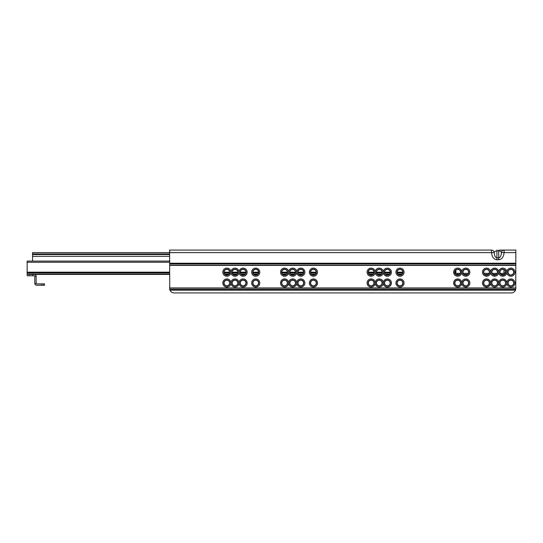 <?xml version="1.0" encoding="UTF-8"?>
<svg xmlns="http://www.w3.org/2000/svg" width="543" height="543" viewBox="0 0 543 543"><rect width="100%" height="100%" fill="white"/><g stroke="black" fill="none" stroke-linecap="round" stroke-linejoin="round"><path stroke-width="0.81" d="M226.865 274.968A2.796 2.796 0 0 0 229.662 272.179A2.796 2.796 0 0 0 226.865 269.382A2.796 2.796 0 0 0 224.076 272.179A2.796 2.796 0 0 0 226.865 274.968M229.879 272.179A3.014 3.014 0 0 1 226.865 275.186A3.014 3.014 0 0 1 223.859 272.179A3.014 3.014 0 0 1 226.865 269.165A3.014 3.014 0 0 1 229.879 272.179M222.813 272.179A4.059 4.059 0 0 1 226.865 268.12A4.059 4.059 0 0 1 230.924 272.179A4.059 4.059 0 0 1 234.983 268.12A4.059 4.059 0 0 1 239.042 272.179A4.059 4.059 0 0 1 243.094 268.12A4.059 4.059 0 0 1 247.153 272.179A4.059 4.059 0 0 1 243.094 276.231A4.059 4.059 0 0 1 239.042 272.179A4.059 4.059 0 0 1 234.983 276.231A4.059 4.059 0 0 1 230.924 272.179A4.059 4.059 0 0 1 226.865 276.231A4.059 4.059 0 0 1 222.813 272.179M226.865 285.794A2.796 2.796 0 0 0 229.662 282.998A2.796 2.796 0 0 0 226.865 280.202A2.796 2.796 0 0 0 224.076 282.998A2.796 2.796 0 0 0 226.865 285.794M229.879 282.998A3.014 3.014 0 0 1 226.865 286.005A3.014 3.014 0 0 1 223.859 282.998A3.014 3.014 0 0 1 226.865 279.984A3.014 3.014 0 0 1 229.879 282.998M222.813 282.998A4.059 4.059 0 0 1 226.865 278.939A4.059 4.059 0 0 1 230.924 282.998A4.059 4.059 0 0 1 234.983 278.939A4.059 4.059 0 0 1 239.042 282.998A4.059 4.059 0 0 1 243.094 278.939A4.059 4.059 0 0 1 247.153 282.998A4.059 4.059 0 0 1 243.094 287.057A4.059 4.059 0 0 1 239.042 282.998A4.059 4.059 0 0 1 234.983 287.057A4.059 4.059 0 0 1 230.924 282.998A4.059 4.059 0 0 1 226.865 287.057A4.059 4.059 0 0 1 222.813 282.998M234.983 274.968A2.796 2.796 0 0 0 237.78 272.179A2.796 2.796 0 0 0 234.983 269.382A2.796 2.796 0 0 0 232.187 272.179A2.796 2.796 0 0 0 234.983 274.968M237.997 272.179A3.014 3.014 0 0 1 234.983 275.186A3.014 3.014 0 0 1 231.97 272.179A3.014 3.014 0 0 1 234.983 269.165A3.014 3.014 0 0 1 237.997 272.179M234.983 285.794A2.796 2.796 0 0 0 237.78 282.998A2.796 2.796 0 0 0 234.983 280.202A2.796 2.796 0 0 0 232.187 282.998A2.796 2.796 0 0 0 234.983 285.794M237.997 282.998A3.014 3.014 0 0 1 234.983 286.005A3.014 3.014 0 0 1 231.97 282.998A3.014 3.014 0 0 1 234.983 279.984A3.014 3.014 0 0 1 237.997 282.998M243.094 274.968A2.796 2.796 0 0 0 245.891 272.179A2.796 2.796 0 0 0 243.094 269.382A2.796 2.796 0 0 0 240.305 272.179A2.796 2.796 0 0 0 243.094 274.968M246.108 272.179A3.014 3.014 0 0 1 243.094 275.186A3.014 3.014 0 0 1 240.087 272.179A3.014 3.014 0 0 1 243.094 269.165A3.014 3.014 0 0 1 246.108 272.179M243.094 285.794A2.796 2.796 0 0 0 245.891 282.998A2.796 2.796 0 0 0 243.094 280.202A2.796 2.796 0 0 0 240.305 282.998A2.796 2.796 0 0 0 243.094 285.794M246.108 282.998A3.014 3.014 0 0 1 243.094 286.005A3.014 3.014 0 0 1 240.087 282.998A3.014 3.014 0 0 1 243.094 279.984A3.014 3.014 0 0 1 246.108 282.998M255.719 274.968A2.796 2.796 0 0 0 258.516 272.179A2.796 2.796 0 0 0 255.719 269.382A2.796 2.796 0 0 0 252.923 272.179A2.796 2.796 0 0 0 255.719 274.968M258.733 272.179A3.014 3.014 0 0 1 255.719 275.186A3.014 3.014 0 0 1 252.712 272.179A3.014 3.014 0 0 1 255.719 269.165A3.014 3.014 0 0 1 258.733 272.179M251.66 272.179A4.059 4.059 0 0 1 255.719 268.12A4.059 4.059 0 0 1 259.778 272.179A4.059 4.059 0 0 1 255.719 276.231A4.059 4.059 0 0 1 251.66 272.179M255.719 285.794A2.796 2.796 0 0 0 258.516 282.998A2.796 2.796 0 0 0 255.719 280.202A2.796 2.796 0 0 0 252.923 282.998A2.796 2.796 0 0 0 255.719 285.794M258.733 282.998A3.014 3.014 0 0 1 255.719 286.005A3.014 3.014 0 0 1 252.712 282.998A3.014 3.014 0 0 1 255.719 279.984A3.014 3.014 0 0 1 258.733 282.998M251.66 282.998A4.059 4.059 0 0 1 255.719 278.939A4.059 4.059 0 0 1 259.778 282.998A4.059 4.059 0 0 1 255.719 287.057A4.059 4.059 0 0 1 251.66 282.998M284.573 274.968A2.796 2.796 0 0 0 287.369 272.179A2.796 2.796 0 0 0 284.573 269.382A2.796 2.796 0 0 0 281.776 272.179A2.796 2.796 0 0 0 284.573 274.968M287.586 272.179A3.014 3.014 0 0 1 284.573 275.186A3.014 3.014 0 0 1 281.566 272.179A3.014 3.014 0 0 1 284.573 269.165A3.014 3.014 0 0 1 287.586 272.179M280.514 272.179A4.059 4.059 0 0 1 284.573 268.12A4.059 4.059 0 0 1 288.632 272.179A4.059 4.059 0 0 1 292.691 268.12A4.059 4.059 0 0 1 296.749 272.179A4.059 4.059 0 0 1 300.802 268.12A4.059 4.059 0 0 1 304.861 272.179A4.059 4.059 0 0 1 300.802 276.231A4.059 4.059 0 0 1 296.749 272.179A4.059 4.059 0 0 1 292.691 276.231A4.059 4.059 0 0 1 288.632 272.179A4.059 4.059 0 0 1 284.573 276.231A4.059 4.059 0 0 1 280.514 272.179M284.573 285.794A2.796 2.796 0 0 0 287.369 282.998A2.796 2.796 0 0 0 284.573 280.202A2.796 2.796 0 0 0 281.776 282.998A2.796 2.796 0 0 0 284.573 285.794M287.586 282.998A3.014 3.014 0 0 1 284.573 286.005A3.014 3.014 0 0 1 281.566 282.998A3.014 3.014 0 0 1 284.573 279.984A3.014 3.014 0 0 1 287.586 282.998M280.514 282.998A4.059 4.059 0 0 1 284.573 278.939A4.059 4.059 0 0 1 288.632 282.998A4.059 4.059 0 0 1 292.691 278.939A4.059 4.059 0 0 1 296.749 282.998A4.059 4.059 0 0 1 300.802 278.939A4.059 4.059 0 0 1 304.861 282.998A4.059 4.059 0 0 1 300.802 287.057A4.059 4.059 0 0 1 296.749 282.998A4.059 4.059 0 0 1 292.691 287.057A4.059 4.059 0 0 1 288.632 282.998A4.059 4.059 0 0 1 284.573 287.057A4.059 4.059 0 0 1 280.514 282.998M292.691 274.968A2.796 2.796 0 0 0 295.487 272.179A2.796 2.796 0 0 0 292.691 269.382A2.796 2.796 0 0 0 289.894 272.179A2.796 2.796 0 0 0 292.691 274.968M295.697 272.179A3.014 3.014 0 0 1 292.691 275.186A3.014 3.014 0 0 1 289.677 272.179A3.014 3.014 0 0 1 292.691 269.165A3.014 3.014 0 0 1 295.697 272.179M292.691 285.794A2.796 2.796 0 0 0 295.487 282.998A2.796 2.796 0 0 0 292.691 280.202A2.796 2.796 0 0 0 289.894 282.998A2.796 2.796 0 0 0 292.691 285.794M295.697 282.998A3.014 3.014 0 0 1 292.691 286.005A3.014 3.014 0 0 1 289.677 282.998A3.014 3.014 0 0 1 292.691 279.984A3.014 3.014 0 0 1 295.697 282.998M300.802 274.968A2.796 2.796 0 0 0 303.598 272.179A2.796 2.796 0 0 0 300.802 269.382A2.796 2.796 0 0 0 298.012 272.179A2.796 2.796 0 0 0 300.802 274.968M303.815 272.179A3.014 3.014 0 0 1 300.802 275.186A3.014 3.014 0 0 1 297.795 272.179A3.014 3.014 0 0 1 300.802 269.165A3.014 3.014 0 0 1 303.815 272.179M300.802 285.794A2.796 2.796 0 0 0 303.598 282.998A2.796 2.796 0 0 0 300.802 280.202A2.796 2.796 0 0 0 298.012 282.998A2.796 2.796 0 0 0 300.802 285.794M303.815 282.998A3.014 3.014 0 0 1 300.802 286.005A3.014 3.014 0 0 1 297.795 282.998A3.014 3.014 0 0 1 300.802 279.984A3.014 3.014 0 0 1 303.815 282.998M313.426 274.968A2.796 2.796 0 0 0 316.223 272.179A2.796 2.796 0 0 0 313.426 269.382A2.796 2.796 0 0 0 310.63 272.179A2.796 2.796 0 0 0 313.426 274.968M316.44 272.179A3.014 3.014 0 0 1 313.426 275.186A3.014 3.014 0 0 1 310.413 272.179A3.014 3.014 0 0 1 313.426 269.165A3.014 3.014 0 0 1 316.44 272.179M309.367 272.179A4.059 4.059 0 0 1 313.426 268.12A4.059 4.059 0 0 1 317.485 272.179A4.059 4.059 0 0 1 313.426 276.231A4.059 4.059 0 0 1 309.367 272.179M313.426 285.794A2.796 2.796 0 0 0 316.223 282.998A2.796 2.796 0 0 0 313.426 280.202A2.796 2.796 0 0 0 310.63 282.998A2.796 2.796 0 0 0 313.426 285.794M316.44 282.998A3.014 3.014 0 0 1 313.426 286.005A3.014 3.014 0 0 1 310.413 282.998A3.014 3.014 0 0 1 313.426 279.984A3.014 3.014 0 0 1 316.44 282.998M309.367 282.998A4.059 4.059 0 0 1 313.426 278.939A4.059 4.059 0 0 1 317.485 282.998A4.059 4.059 0 0 1 313.426 287.057A4.059 4.059 0 0 1 309.367 282.998M371.134 274.968A2.796 2.796 0 0 0 373.93 272.179A2.796 2.796 0 0 0 371.134 269.382A2.796 2.796 0 0 0 368.337 272.179A2.796 2.796 0 0 0 371.134 274.968M374.147 272.179A3.014 3.014 0 0 1 371.134 275.186A3.014 3.014 0 0 1 368.12 272.179A3.014 3.014 0 0 1 371.134 269.165A3.014 3.014 0 0 1 374.147 272.179M367.075 272.179A4.059 4.059 0 0 1 371.134 268.12A4.059 4.059 0 0 1 375.193 272.179A4.059 4.059 0 0 1 379.252 268.12A4.059 4.059 0 0 1 383.304 272.179A4.059 4.059 0 0 1 387.363 268.12A4.059 4.059 0 0 1 391.422 272.179A4.059 4.059 0 0 1 387.363 276.231A4.059 4.059 0 0 1 383.304 272.179A4.059 4.059 0 0 1 379.252 276.231A4.059 4.059 0 0 1 375.193 272.179A4.059 4.059 0 0 1 371.134 276.231A4.059 4.059 0 0 1 367.075 272.179M371.134 285.794A2.796 2.796 0 0 0 373.93 282.998A2.796 2.796 0 0 0 371.134 280.202A2.796 2.796 0 0 0 368.337 282.998A2.796 2.796 0 0 0 371.134 285.794M374.147 282.998A3.014 3.014 0 0 1 371.134 286.005A3.014 3.014 0 0 1 368.12 282.998A3.014 3.014 0 0 1 371.134 279.984A3.014 3.014 0 0 1 374.147 282.998M367.075 282.998A4.059 4.059 0 0 1 371.134 278.939A4.059 4.059 0 0 1 375.193 282.998A4.059 4.059 0 0 1 379.252 278.939A4.059 4.059 0 0 1 383.304 282.998A4.059 4.059 0 0 1 387.363 278.939A4.059 4.059 0 0 1 391.422 282.998A4.059 4.059 0 0 1 387.363 287.057A4.059 4.059 0 0 1 383.304 282.998A4.059 4.059 0 0 1 379.252 287.057A4.059 4.059 0 0 1 375.193 282.998A4.059 4.059 0 0 1 371.134 287.057A4.059 4.059 0 0 1 367.075 282.998M379.252 274.968A2.796 2.796 0 0 0 382.041 272.179A2.796 2.796 0 0 0 379.252 269.382A2.796 2.796 0 0 0 376.455 272.179A2.796 2.796 0 0 0 379.252 274.968M382.258 272.179A3.014 3.014 0 0 1 379.252 275.186A3.014 3.014 0 0 1 376.238 272.179A3.014 3.014 0 0 1 379.252 269.165A3.014 3.014 0 0 1 382.258 272.179M379.252 285.794A2.796 2.796 0 0 0 382.041 282.998A2.796 2.796 0 0 0 379.252 280.202A2.796 2.796 0 0 0 376.455 282.998A2.796 2.796 0 0 0 379.252 285.794M382.258 282.998A3.014 3.014 0 0 1 379.252 286.005A3.014 3.014 0 0 1 376.238 282.998A3.014 3.014 0 0 1 379.252 279.984A3.014 3.014 0 0 1 382.258 282.998M387.363 274.968A2.796 2.796 0 0 0 390.159 272.179A2.796 2.796 0 0 0 387.363 269.382A2.796 2.796 0 0 0 384.566 272.179A2.796 2.796 0 0 0 387.363 274.968M390.376 272.179A3.014 3.014 0 0 1 387.363 275.186A3.014 3.014 0 0 1 384.349 272.179A3.014 3.014 0 0 1 387.363 269.165A3.014 3.014 0 0 1 390.376 272.179M387.363 285.794A2.796 2.796 0 0 0 390.159 282.998A2.796 2.796 0 0 0 387.363 280.202A2.796 2.796 0 0 0 384.566 282.998A2.796 2.796 0 0 0 387.363 285.794M390.376 282.998A3.014 3.014 0 0 1 387.363 286.005A3.014 3.014 0 0 1 384.349 282.998A3.014 3.014 0 0 1 387.363 279.984A3.014 3.014 0 0 1 390.376 282.998M399.987 274.968A2.796 2.796 0 0 0 402.784 272.179A2.796 2.796 0 0 0 399.987 269.382A2.796 2.796 0 0 0 397.191 272.179A2.796 2.796 0 0 0 399.987 274.968M403.001 272.179A3.014 3.014 0 0 1 399.987 275.186A3.014 3.014 0 0 1 396.974 272.179A3.014 3.014 0 0 1 399.987 269.165A3.014 3.014 0 0 1 403.001 272.179M395.928 272.179A4.059 4.059 0 0 1 399.987 268.12A4.059 4.059 0 0 1 404.046 272.179A4.059 4.059 0 0 1 399.987 276.231A4.059 4.059 0 0 1 395.928 272.179M399.987 285.794A2.796 2.796 0 0 0 402.784 282.998A2.796 2.796 0 0 0 399.987 280.202A2.796 2.796 0 0 0 397.191 282.998A2.796 2.796 0 0 0 399.987 285.794M403.001 282.998A3.014 3.014 0 0 1 399.987 286.005A3.014 3.014 0 0 1 396.974 282.998A3.014 3.014 0 0 1 399.987 279.984A3.014 3.014 0 0 1 403.001 282.998M395.928 282.998A4.059 4.059 0 0 1 399.987 278.939A4.059 4.059 0 0 1 404.046 282.998A4.059 4.059 0 0 1 399.987 287.057A4.059 4.059 0 0 1 395.928 282.998M457.695 274.968A2.796 2.796 0 0 0 460.491 272.179A2.796 2.796 0 0 0 457.695 269.382A2.796 2.796 0 0 0 454.898 272.179A2.796 2.796 0 0 0 457.695 274.968M460.702 272.179A3.014 3.014 0 0 1 457.695 275.186A3.014 3.014 0 0 1 454.681 272.179A3.014 3.014 0 0 1 457.695 269.165A3.014 3.014 0 0 1 460.702 272.179M453.636 272.179A4.059 4.059 0 0 1 457.695 268.12A4.059 4.059 0 0 1 461.754 272.179A4.059 4.059 0 0 1 465.806 268.12A4.059 4.059 0 0 1 469.865 272.179A4.059 4.059 0 0 1 465.806 276.231A4.059 4.059 0 0 1 461.754 272.179A4.059 4.059 0 0 1 457.695 276.231A4.059 4.059 0 0 1 453.636 272.179M457.695 285.794A2.796 2.796 0 0 0 460.491 282.998A2.796 2.796 0 0 0 457.695 280.202A2.796 2.796 0 0 0 454.898 282.998A2.796 2.796 0 0 0 457.695 285.794M460.702 282.998A3.014 3.014 0 0 1 457.695 286.005A3.014 3.014 0 0 1 454.681 282.998A3.014 3.014 0 0 1 457.695 279.984A3.014 3.014 0 0 1 460.702 282.998M453.636 282.998A4.059 4.059 0 0 1 457.695 278.939A4.059 4.059 0 0 1 461.754 282.998A4.059 4.059 0 0 1 465.806 278.939A4.059 4.059 0 0 1 469.865 282.998A4.059 4.059 0 0 1 465.806 287.057A4.059 4.059 0 0 1 461.754 282.998A4.059 4.059 0 0 1 457.695 287.057A4.059 4.059 0 0 1 453.636 282.998M465.806 274.968A2.796 2.796 0 0 0 468.602 272.179A2.796 2.796 0 0 0 465.806 269.382A2.796 2.796 0 0 0 463.009 272.179A2.796 2.796 0 0 0 465.806 274.968M468.819 272.179A3.014 3.014 0 0 1 465.806 275.186A3.014 3.014 0 0 1 462.799 272.179A3.014 3.014 0 0 1 465.806 269.165A3.014 3.014 0 0 1 468.819 272.179M465.806 285.794A2.796 2.796 0 0 0 468.602 282.998A2.796 2.796 0 0 0 465.806 280.202A2.796 2.796 0 0 0 463.009 282.998A2.796 2.796 0 0 0 465.806 285.794M468.819 282.998A3.014 3.014 0 0 1 465.806 286.005A3.014 3.014 0 0 1 462.799 282.998A3.014 3.014 0 0 1 465.806 279.984A3.014 3.014 0 0 1 468.819 282.998M486.548 274.968A2.796 2.796 0 0 0 489.338 272.179A2.796 2.796 0 0 0 486.548 269.382A2.796 2.796 0 0 0 483.752 272.179A2.796 2.796 0 0 0 486.548 274.968M489.555 272.179A3.014 3.014 0 0 1 486.548 275.186A3.014 3.014 0 0 1 483.535 272.179A3.014 3.014 0 0 1 486.548 269.165A3.014 3.014 0 0 1 489.555 272.179M482.489 272.179A4.059 4.059 0 0 1 486.548 268.12A4.059 4.059 0 0 1 490.6 272.179A4.059 4.059 0 0 1 494.659 268.12A4.059 4.059 0 0 1 498.718 272.179A4.059 4.059 0 0 1 502.777 268.12A4.059 4.059 0 0 1 506.836 272.179A4.059 4.059 0 0 1 510.888 268.12A4.059 4.059 0 0 1 514.947 272.179A4.059 4.059 0 0 1 510.888 276.231A4.059 4.059 0 0 1 506.836 272.179A4.059 4.059 0 0 1 502.777 276.231A4.059 4.059 0 0 1 498.718 272.179A4.059 4.059 0 0 1 494.659 276.231A4.059 4.059 0 0 1 490.6 272.179A4.059 4.059 0 0 1 486.548 276.231A4.059 4.059 0 0 1 482.489 272.179M486.548 285.794A2.796 2.796 0 0 0 489.338 282.998A2.796 2.796 0 0 0 486.548 280.202A2.796 2.796 0 0 0 483.752 282.998A2.796 2.796 0 0 0 486.548 285.794M489.555 282.998A3.014 3.014 0 0 1 486.548 286.005A3.014 3.014 0 0 1 483.535 282.998A3.014 3.014 0 0 1 486.548 279.984A3.014 3.014 0 0 1 489.555 282.998M482.489 282.998A4.059 4.059 0 0 1 486.548 278.939A4.059 4.059 0 0 1 490.6 282.998A4.059 4.059 0 0 1 494.659 278.939A4.059 4.059 0 0 1 498.718 282.998A4.059 4.059 0 0 1 502.777 278.939A4.059 4.059 0 0 1 506.836 282.998A4.059 4.059 0 0 1 510.888 278.939A4.059 4.059 0 0 1 514.947 282.998A4.059 4.059 0 0 1 510.888 287.057A4.059 4.059 0 0 1 506.836 282.998A4.059 4.059 0 0 1 502.777 287.057A4.059 4.059 0 0 1 498.718 282.998A4.059 4.059 0 0 1 494.659 287.057A4.059 4.059 0 0 1 490.6 282.998A4.059 4.059 0 0 1 486.548 287.057A4.059 4.059 0 0 1 482.489 282.998M494.659 274.968A2.796 2.796 0 0 0 497.456 272.179A2.796 2.796 0 0 0 494.659 269.382A2.796 2.796 0 0 0 491.863 272.179A2.796 2.796 0 0 0 494.659 274.968M497.673 272.179A3.014 3.014 0 0 1 494.659 275.186A3.014 3.014 0 0 1 491.653 272.179A3.014 3.014 0 0 1 494.659 269.165A3.014 3.014 0 0 1 497.673 272.179M494.659 285.794A2.796 2.796 0 0 0 497.456 282.998A2.796 2.796 0 0 0 494.659 280.202A2.796 2.796 0 0 0 491.863 282.998A2.796 2.796 0 0 0 494.659 285.794M497.673 282.998A3.014 3.014 0 0 1 494.659 286.005A3.014 3.014 0 0 1 491.653 282.998A3.014 3.014 0 0 1 494.659 279.984A3.014 3.014 0 0 1 497.673 282.998M502.777 274.968A2.796 2.796 0 0 0 505.574 272.179A2.796 2.796 0 0 0 502.777 269.382A2.796 2.796 0 0 0 499.981 272.179A2.796 2.796 0 0 0 502.777 274.968M505.784 272.179A3.014 3.014 0 0 1 502.777 275.186A3.014 3.014 0 0 1 499.764 272.179A3.014 3.014 0 0 1 502.777 269.165A3.014 3.014 0 0 1 505.784 272.179M502.777 285.794A2.796 2.796 0 0 0 505.574 282.998A2.796 2.796 0 0 0 502.777 280.202A2.796 2.796 0 0 0 499.981 282.998A2.796 2.796 0 0 0 502.777 285.794M505.784 282.998A3.014 3.014 0 0 1 502.777 286.005A3.014 3.014 0 0 1 499.764 282.998A3.014 3.014 0 0 1 502.777 279.984A3.014 3.014 0 0 1 505.784 282.998M507.881 272.179A3.014 3.014 0 0 1 510.888 269.165A3.014 3.014 0 0 1 513.902 272.179A3.014 3.014 0 0 1 510.888 275.186A3.014 3.014 0 0 1 507.881 272.179M510.888 274.968A2.796 2.796 0 0 0 513.685 272.179A2.796 2.796 0 0 0 510.888 269.382A2.796 2.796 0 0 0 508.099 272.179A2.796 2.796 0 0 0 510.888 274.968M507.881 282.998A3.014 3.014 0 0 1 510.888 279.984A3.014 3.014 0 0 1 513.902 282.998A3.014 3.014 0 0 1 510.888 286.005A3.014 3.014 0 0 1 507.881 282.998M510.888 285.794A2.796 2.796 0 0 0 513.685 282.998A2.796 2.796 0 0 0 510.888 280.202A2.796 2.796 0 0 0 508.099 282.998A2.796 2.796 0 0 0 510.888 285.794M515.735 289.412L515.497 290.159A4.507 4.507 0 0 1 511.343 292.915L174.12 292.915A4.507 4.507 0 0 1 169.966 290.159L169.728 289.412L515.735 289.412L515.85 250.085L499.621 250.085M169.728 289.412L169.613 250.085L491.517 250.085L491.517 252.61L494.218 252.624C494.49 251.558 495.392 250.975 496.913 250.88L498.718 250.88C500.246 250.975 501.141 251.558 501.413 252.624C501.141 255.821 500.246 257.565 498.718 257.857L496.913 257.857C495.392 257.565 494.49 255.821 494.218 252.624C493.981 251.07 493.078 250.221 491.517 250.085M169.613 252.61L491.517 252.61C492.006 256.968 493.811 259.357 496.913 259.771L498.718 259.771C501.827 259.357 503.626 256.968 504.114 252.61L504.114 250.085C502.553 250.221 501.651 251.07 501.413 252.624L515.85 252.61M32.56 261.088L32.56 252.604L169.389 252.604M32.56 254.552L169.389 254.552M454.986 271.833L454.986 271.473M454.539 272.898L454.986 272.735L454.898 272.104M43.874 283.901L44.465 283.901L44.465 285.251L43.874 285.251L43.874 283.901L36.619 283.901A0.448 0.448 0 0 1 36.164 283.446L36.164 276.231L34.813 276.231L34.813 283.446A1.805 1.805 0 0 0 36.619 285.251L41.831 285.251L41.831 283.901M41.831 285.251L43.874 285.251M34.813 276.231A0.448 0.448 0 0 0 34.365 275.783L32.56 275.783L32.56 274.432L28.955 274.432L28.955 275.783L32.56 275.783M28.955 275.783L27.15 275.783L27.15 261.088L169.565 261.088M36.164 276.231A1.805 1.805 0 0 0 34.365 274.432L32.56 274.432M36.164 283.446L34.813 283.446M34.365 274.432L169.613 274.432L34.365 274.432M225.216 274.432L228.522 274.432L225.216 274.432M233.327 274.432L236.633 274.432L233.327 274.432M241.445 274.432L244.75 274.432L241.445 274.432M254.07 274.432L257.375 274.432L254.07 274.432M282.923 274.432L286.229 274.432L282.923 274.432M291.034 274.432L294.34 274.432L291.034 274.432M299.152 274.432L302.458 274.432L299.152 274.432M311.777 274.432L315.083 274.432L311.777 274.432M369.478 274.432L372.783 274.432L369.478 274.432M377.595 274.432L380.901 274.432L377.595 274.432M385.713 274.432L389.019 274.432L385.713 274.432M398.331 274.432L401.637 274.432L398.331 274.432M504.427 274.432L501.121 274.432M496.316 274.432L493.01 274.432M488.198 274.432L484.892 274.432M467.462 274.432L464.156 274.432M459.344 274.432L457.24 274.432L457.24 273.346L460.233 273.346L455.889 273.346L455.889 270.041M456.039 274.432L457.24 274.432M505.316 273.346L500.239 273.346L503.945 273.346L503.945 269.64M497.198 273.346L492.121 273.346L497.198 273.346M489.087 273.346L484.01 273.346L489.087 273.346M468.344 273.346L463.267 273.346L468.344 273.346M455.441 270.523L455.441 273.828M505.479 272.878L505.479 271.473M505.302 272.41L505.452 272.98M505.302 270.977L505.302 272.443L504.399 273.346L505.418 273.081M454.986 272.552L455.441 272.382L455.441 270.645M455.889 273.346L455.027 273.014M455.441 271.812L454.986 271.812M169.613 265.412L515.85 265.412M169.613 287.953L515.85 287.953M169.613 263.212L515.85 263.212M169.613 263.959L515.85 263.959M169.613 265.228L515.85 265.228M169.613 288.143L515.85 288.143M169.966 290.159L515.497 290.159M498.718 250.085L498.718 259.771M496.913 259.771L496.913 250.085M169.613 260.728L169.613 252.162M32.56 253.954L169.389 253.954M32.56 256.35L169.389 256.35M27.15 262.255L169.613 262.255M27.15 272.179L169.613 272.179M224.076 272.179L229.662 272.179M232.187 272.179L237.78 272.179M240.305 272.179L245.891 272.179M252.923 272.179L258.516 272.179M281.776 272.179L287.369 272.179M289.894 272.179L295.487 272.179M298.012 272.179L303.598 272.179M310.63 272.179L316.223 272.179M368.337 272.179L373.93 272.179M376.455 272.179L382.041 272.179M384.566 272.179L390.159 272.179M397.191 272.179L402.784 272.179M27.15 272.946L169.613 272.946M224.178 272.946L229.553 272.946M232.295 272.946L237.671 272.946M240.413 272.946L245.782 272.946M253.031 272.946L258.407 272.946M281.885 272.946L287.261 272.946M290.003 272.946L295.378 272.946M298.114 272.946L303.489 272.946M310.739 272.946L316.114 272.946M368.446 272.946L373.822 272.946M376.564 272.946L381.939 272.946M384.675 272.946L390.05 272.946M397.3 272.946L402.675 272.946M27.15 274.113L169.613 274.113M224.856 274.113L228.881 274.113M232.967 274.113L236.999 274.113M241.085 274.113L245.11 274.113M253.703 274.113L257.735 274.113M282.557 274.113L286.589 274.113M290.675 274.113L294.706 274.113M298.786 274.113L302.818 274.113M311.411 274.113L315.442 274.113M369.118 274.113L373.15 274.113M377.236 274.113L381.261 274.113M385.347 274.113L389.379 274.113M397.971 274.113L402.003 274.113M169.389 260.728L169.837 261.176M169.389 252.162L169.837 251.708"/></g></svg>
